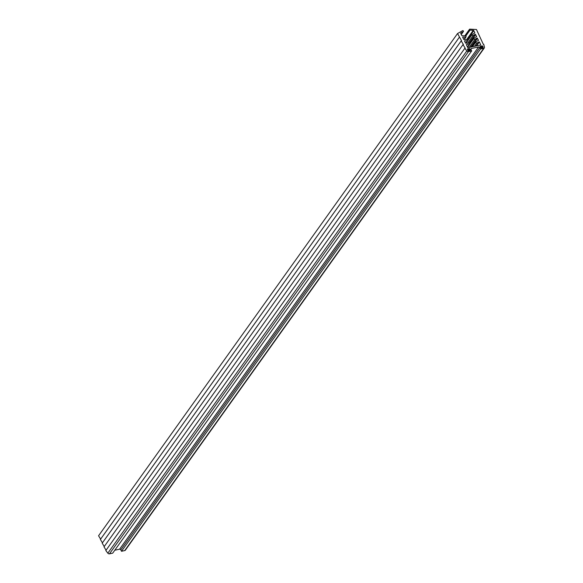 <?xml version="1.0" encoding="UTF-8"?>
<svg xmlns="http://www.w3.org/2000/svg" width="583" height="583" viewBox="0 0 583 583"><rect width="100%" height="100%" fill="white"/><g stroke="black" fill="none" stroke-linecap="round" stroke-linejoin="round"><path stroke-width="0.87" d="M475.801 42.552A0.721 0.554 35.6 0 0 476.843 42.974L479.364 41.976L480.64 44.57A0.481 0.372 -144.4 0 1 480.436 45.059L468.185 47.675A0.481 0.372 -144.4 0 1 467.588 47.354L466.313 44.541L469.242 44.6A0.721 0.554 35.6 0 0 468.98 43.368L465.453 43.018L464.476 40.803L467.406 40.854A0.721 0.554 35.6 0 0 467.143 39.629L463.609 39.272L462.632 37.057L465.562 37.115A0.721 0.554 35.6 0 0 465.3 35.884L462.195 35.731A0.481 0.372 -144.4 0 1 461.707 35.41L460.73 33.413A0.481 0.372 -144.4 0 1 460.832 32.961L463.339 31.562A0.481 0.372 35.6 0 0 463.376 31.008L463.259 30.863A0.481 0.372 35.6 0 0 462.625 30.68L457.553 33.53L461.59 40.832L461.189 40.912L463.405 44.519L463.004 44.607L465.219 48.214L464.826 48.302L466.823 50.925A1.443 1.108 35.6 0 0 468.448 51.61L471.683 50.918L470.977 49.475A0.962 0.736 -144.4 0 1 471.377 48.498L478.585 46.961A0.962 0.736 -144.4 0 1 479.78 47.595L480.494 49.038L483.73 48.345A1.443 1.108 35.6 0 0 484.437 47.165L483.722 44.264L483.322 44.352L476.449 29.493L469.811 29.15A0.481 0.372 35.6 0 0 469.453 29.536L469.49 29.704A0.481 0.372 35.6 0 0 470.015 30.134L473.294 30.301A0.481 0.372 -144.4 0 1 473.782 30.629L474.759 32.619A0.481 0.372 -144.4 0 1 474.657 33.071L472.274 34.397A0.721 0.554 35.6 0 0 473.163 35.49L475.262 34.324L476.661 36.489L474.117 38.135A0.721 0.554 35.6 0 0 474.999 39.236L477.105 38.063L478.505 40.227L475.961 41.874A0.721 0.554 35.6 0 0 475.801 42.552M470.087 50.371A0.481 0.372 35.6 0 0 470.292 49.883L469.818 48.921A0.481 0.372 35.6 0 0 469.22 48.608L467.617 48.95A0.481 0.372 35.6 0 0 467.413 49.431L467.887 50.4A0.481 0.372 35.6 0 0 468.484 50.714L470.087 50.371M482.629 46.181A0.481 0.372 35.6 0 0 482.032 45.868L480.428 46.21A0.481 0.372 35.6 0 0 480.224 46.698L480.705 47.66A0.481 0.372 35.6 0 0 481.303 47.974L482.899 47.638A0.481 0.372 35.6 0 0 483.103 47.15L482.629 46.181L481.361 47.966M464.826 48.302L105.829 550.541L107.833 553.165A1.443 1.108 35.6 0 0 109.458 553.85L112.694 553.158L471.683 50.918M463.004 44.607L104.014 546.847L106.077 550.199M461.189 40.912L102.193 543.159L104.255 546.511M459.368 37.217L100.378 539.464L102.44 542.817M457.553 33.53L98.563 535.77L100.619 539.122M114.785 550.228L119.595 549.201A0.962 0.736 -144.4 0 1 120.79 549.835L121.504 551.278L124.733 550.585A1.443 1.108 35.6 0 0 125.316 550.221L484.313 47.981M480.494 49.038L121.504 551.278M476.843 42.974L474.438 46.334M474.999 39.236L469.111 47.478M473.163 35.49L467.581 43.302M470.015 30.134L465.773 36.066M468.448 51.61L109.458 553.85M471.377 48.498L470.889 49.191M478.585 46.961L119.595 549.201M479.78 47.595L120.79 549.835M483.73 48.345L124.733 550.585M469.453 29.536L464.935 35.869M469.49 29.704L465.081 35.876M473.294 30.301L466.648 39.6M473.782 30.629L467.326 39.659M474.759 32.619L474.3 33.275M475.262 34.324L468.805 43.361M475.684 34.492L469.286 43.441M476.661 36.489L476.384 36.875M477.105 38.063L470.605 47.157M477.521 38.23L471.239 47.019M478.505 40.227L478.228 40.621M478.949 41.808L475.939 46.013M479.364 41.976L476.573 45.882M480.64 44.57L480.268 45.095M469.242 44.6L467.457 47.092M467.406 40.854L465.722 43.208M465.562 37.115L463.879 39.469M463.339 31.562L461.248 34.477M466.823 50.925L107.833 553.165M470.292 49.883L469.92 50.408M469.818 48.921L468.543 50.699M469.22 48.608L467.909 50.437M482.032 45.868L480.72 47.697M483.103 47.15L482.731 47.675M469.504 29.281L464.797 35.862M472.128 34.521L467.945 40.387M473.972 38.267L469.781 44.126M475.815 42.005L472.405 46.771M469.701 44.403L467.588 47.354M467.858 40.664L466.028 43.222M466.021 36.918L464.185 39.484M463.434 31.475L461.262 34.506"/></g></svg>
